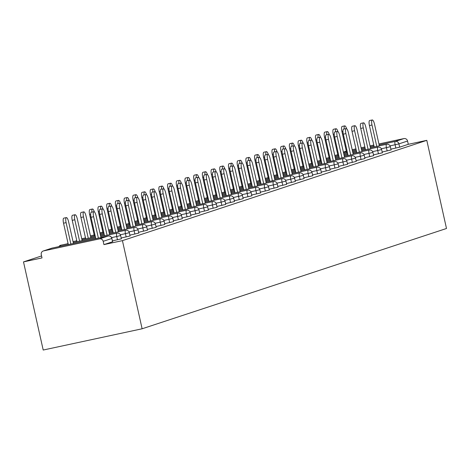 <?xml version="1.0" encoding="UTF-8"?>
<svg xmlns="http://www.w3.org/2000/svg" width="470" height="470" viewBox="0 0 470 470"><rect width="100%" height="100%" fill="white"/><g stroke="black" fill="none" stroke-linecap="round" stroke-linejoin="round"><path stroke-width="0.7" d="M41.56 255.944L23.5 261.896L43.205 350.038L142.122 328.783L446.5 228.491L426.795 140.342L122.423 240.634L142.122 328.783M43.54 250.91L99.534 238.878L108.176 236.034L52.188 248.066L43.54 250.91A3.161 3.032 -108.2 0 0 41.266 254.634L42 257.918L23.5 261.896M112.559 241.715L111.831 238.478L103.188 241.322L103.923 244.612L122.423 240.634M112.565 241.762L103.923 244.612M103.188 241.322A3.161 3.032 -108.2 0 0 99.534 238.878M379.131 144.901L395.264 141.435L403.906 138.585L378.926 143.955M373.779 145.06L370.013 145.87M364.867 146.975L361.101 147.786M355.954 148.89L352.189 149.701M390.946 149.983L382.186 152.016M426.795 140.342L408.301 144.319L399.653 147.169L390.887 149.149M373.544 155.717L364.785 157.75M356.148 161.451L347.389 163.484M338.747 167.185L329.987 169.212M321.345 172.919L312.585 174.946M303.949 178.653L295.189 180.68M286.547 184.381L277.788 186.414M269.151 190.115L260.392 192.148M251.75 195.849L242.99 197.882M234.354 201.583L225.594 203.61M216.952 207.317L208.192 209.344M199.55 213.051L190.791 215.078M182.154 218.785L173.395 220.812M164.753 224.513L155.993 226.546M147.357 230.247L138.597 232.28M129.955 235.981L121.195 238.014M121.254 238.848L112.495 240.875M138.656 233.114L129.896 235.147M156.052 227.38L147.292 229.413M173.454 221.646L164.694 223.679M190.855 215.918L182.096 217.945M208.251 210.184L199.492 212.211M225.653 204.45L216.893 206.477M243.049 198.716L234.289 200.749M260.451 192.982L251.691 195.015M277.852 187.248L269.093 189.281M295.248 181.52L286.488 183.547M312.65 175.786L303.89 177.813M330.046 170.052L321.286 172.079M347.447 164.318L338.688 166.345M364.843 158.584L356.084 160.617M382.245 152.85L373.486 154.883M408.301 144.319L407.566 141.029L398.918 143.879L399.653 147.169M403.906 138.585A3.161 3.032 71.8 0 1 407.566 141.029M100.956 237.579L96.115 215.912A4.741 1.316 77.9 0 0 93.865 211.688A4.741 1.316 77.9 0 0 93.606 216.735L91.033 217.287A4.741 1.316 -102.1 0 1 91.292 212.24L93.865 211.688M95.815 238.689L91.033 217.287M98.389 238.131L93.606 216.735M66.106 222.645L63.532 223.197A4.741 1.316 -102.1 0 1 63.791 218.15L66.364 217.598A4.741 1.316 77.9 0 0 66.106 222.645L70.888 244.042M73.461 243.489L68.614 221.822A4.741 1.316 77.9 0 0 66.364 217.598M63.532 223.197L68.315 244.594M109.657 234.712L104.816 213.045A4.741 1.316 77.9 0 0 102.566 208.821A4.741 1.316 77.9 0 0 102.307 213.868L99.734 214.426A4.741 1.316 -102.1 0 1 99.992 209.373L102.566 208.821M104.516 235.822L99.734 214.426M107.09 235.27L102.307 213.868M118.358 231.851L113.511 210.178A4.741 1.316 77.9 0 0 111.261 205.954A4.741 1.316 77.9 0 0 111.002 211.007L108.435 211.559A4.741 1.316 -102.1 0 1 108.693 206.512L111.261 205.954M113.217 232.956L108.435 211.559M115.785 232.403L111.002 211.007M127.059 228.984L122.212 207.311A4.741 1.316 77.9 0 0 119.962 203.093A4.741 1.316 77.9 0 0 119.703 208.139L117.13 208.692A4.741 1.316 -102.1 0 1 117.388 203.645L119.962 203.093M121.912 230.089L117.13 208.692M124.485 229.536L119.703 208.139M135.76 226.117L130.913 204.444A4.741 1.316 77.9 0 0 128.662 200.226A4.741 1.316 77.9 0 0 128.404 205.273L125.831 205.825A4.741 1.316 -102.1 0 1 126.089 200.778L128.662 200.226M130.613 227.221L125.831 205.825M133.186 226.669L128.404 205.273M144.454 223.25L139.613 201.577A4.741 1.316 77.9 0 0 137.363 197.359A4.741 1.316 77.9 0 0 137.105 202.405L134.532 202.958A4.741 1.316 -102.1 0 1 134.79 197.911L137.363 197.359M139.314 224.355L134.532 202.958M141.887 223.802L137.105 202.405M74.806 219.778L72.233 220.33A4.741 1.316 -102.1 0 1 72.492 215.284L75.065 214.731A4.741 1.316 77.9 0 0 74.806 219.778L79.589 241.175M82.156 240.622L77.315 218.955A4.741 1.316 77.9 0 0 75.065 214.731M72.233 220.33L77.015 241.733M83.501 216.911L80.934 217.469A4.741 1.316 -102.1 0 1 81.192 212.422L83.766 211.864A4.741 1.316 77.9 0 0 83.501 216.911L88.29 238.314M90.857 237.755L86.016 216.088A4.741 1.316 77.9 0 0 83.766 211.864M80.934 217.469L85.716 238.866M90.663 214.379L89.629 214.602A4.741 1.316 -102.1 0 1 89.893 209.555L92.461 209.003A4.741 1.316 77.9 0 0 91.891 212.117M94.347 211.864A4.741 1.316 77.9 0 0 92.461 209.003M89.629 214.602L94.417 235.999M99.364 211.512L98.33 211.735A4.741 1.316 -102.1 0 1 98.588 206.688L101.162 206.136A4.741 1.316 77.9 0 0 100.592 209.25M103.048 208.997A4.741 1.316 77.9 0 0 101.162 206.136M98.33 211.735L103.112 233.132M108.065 208.645L107.031 208.868A4.741 1.316 -102.1 0 1 107.289 203.821L109.862 203.269A4.741 1.316 77.9 0 0 109.287 206.383M111.748 206.13A4.741 1.316 77.9 0 0 109.862 203.269M107.031 208.868L111.813 230.265M153.155 220.383L148.314 198.71A4.741 1.316 77.9 0 0 146.064 194.492A4.741 1.316 77.9 0 0 145.8 199.538L143.233 200.091A4.741 1.316 -102.1 0 1 143.491 195.044L146.064 194.492M148.015 221.488L143.233 200.091M150.588 220.935L145.8 199.538M116.76 205.778L115.732 206.001A4.741 1.316 -102.1 0 1 115.99 200.954L118.563 200.402A4.741 1.316 77.9 0 0 117.988 203.516M120.449 203.263A4.741 1.316 77.9 0 0 118.563 200.402M115.732 206.001L120.514 227.398M161.856 217.516L157.009 195.843A4.741 1.316 77.9 0 0 154.759 191.625A4.741 1.316 77.9 0 0 154.501 196.672L151.928 197.224A4.741 1.316 -102.1 0 1 152.192 192.177L154.759 191.625M156.716 218.621L151.928 197.224M159.283 218.068L154.501 196.672M125.461 202.911L124.433 203.134A4.741 1.316 -102.1 0 1 124.691 198.087L127.258 197.535A4.741 1.316 77.9 0 0 126.688 200.649M129.144 200.396A4.741 1.316 77.9 0 0 127.258 197.535M124.433 203.134L129.215 224.531M170.557 214.649L165.71 192.976A4.741 1.316 77.9 0 0 163.46 188.758A4.741 1.316 77.9 0 0 163.202 193.805L160.628 194.357A4.741 1.316 -102.1 0 1 160.887 189.31L163.46 188.758M165.411 215.754L160.628 194.357M167.984 215.201L163.202 193.805M134.162 200.044L133.127 200.267A4.741 1.316 -102.1 0 1 133.386 195.22L135.959 194.668A4.741 1.316 77.9 0 0 135.389 197.782M137.845 197.529A4.741 1.316 77.9 0 0 135.959 194.668M133.127 200.267L137.91 221.664M179.258 211.782L174.411 190.109A4.741 1.316 77.9 0 0 172.161 185.891A4.741 1.316 77.9 0 0 171.903 190.938L169.329 191.49A4.741 1.316 -102.1 0 1 169.588 186.443L172.161 185.891M174.112 212.887L169.329 191.49M176.685 212.334L171.903 190.938M142.862 197.177L141.828 197.4A4.741 1.316 -102.1 0 1 142.087 192.353L144.66 191.801A4.741 1.316 77.9 0 0 144.09 194.915M146.546 194.662A4.741 1.316 77.9 0 0 144.66 191.801M141.828 197.4L146.611 218.797M187.953 208.915L183.112 187.242A4.741 1.316 77.9 0 0 180.862 183.024A4.741 1.316 77.9 0 0 180.603 188.071L178.03 188.623A4.741 1.316 -102.1 0 1 178.289 183.576L180.862 183.024M182.812 210.02L178.03 188.623M185.386 209.467L180.603 188.071M151.557 194.31L150.529 194.533A4.741 1.316 -102.1 0 1 150.788 189.486L153.361 188.934A4.741 1.316 77.9 0 0 152.785 192.048M155.247 191.795A4.741 1.316 77.9 0 0 153.361 188.934M150.529 194.533L155.312 215.93M196.654 206.048L191.813 184.375A4.741 1.316 77.9 0 0 189.557 180.157A4.741 1.316 77.9 0 0 189.298 185.204L186.731 185.756A4.741 1.316 -102.1 0 1 186.989 180.709L189.557 180.157M191.513 207.153L186.731 185.756M194.081 206.6L189.298 185.204M160.258 191.443L159.23 191.666A4.741 1.316 -102.1 0 1 159.489 186.619L162.062 186.067A4.741 1.316 77.9 0 0 161.486 189.181M163.948 188.928A4.741 1.316 77.9 0 0 162.062 186.067M159.23 191.666L164.012 213.063M205.355 203.181L200.508 181.514A4.741 1.316 77.9 0 0 198.258 177.29A4.741 1.316 77.9 0 0 197.999 182.337L195.426 182.889A4.741 1.316 -102.1 0 1 195.684 177.842L198.258 177.29M200.214 204.286L195.426 182.889M202.782 203.733L197.999 182.337M168.959 188.582L167.925 188.799A4.741 1.316 -102.1 0 1 168.189 183.752L170.757 183.2A4.741 1.316 77.9 0 0 170.187 186.314M172.643 186.061A4.741 1.316 77.9 0 0 170.757 183.2M167.925 188.799L172.713 210.196M214.056 200.314L209.209 178.647A4.741 1.316 77.9 0 0 206.959 174.423A4.741 1.316 77.9 0 0 206.7 179.47L204.127 180.022A4.741 1.316 -102.1 0 1 204.385 174.975L206.959 174.423M208.909 201.424L204.127 180.022M211.482 200.866L206.7 179.47M177.66 185.715L176.626 185.932A4.741 1.316 -102.1 0 1 176.885 180.885L179.458 180.333A4.741 1.316 77.9 0 0 178.888 183.447M181.344 183.194A4.741 1.316 77.9 0 0 179.458 180.333M176.626 185.932L181.408 207.329M222.751 197.447L217.91 175.78A4.741 1.316 77.9 0 0 215.66 171.556A4.741 1.316 77.9 0 0 215.401 176.603L212.828 177.155A4.741 1.316 -102.1 0 1 213.086 172.108L215.66 171.556M217.61 198.557L212.828 177.155M220.183 198.005L215.401 176.603M186.361 182.848L185.327 183.065A4.741 1.316 -102.1 0 1 185.585 178.018L188.159 177.466A4.741 1.316 77.9 0 0 187.583 180.58M190.045 180.333A4.741 1.316 77.9 0 0 188.159 177.466M185.327 183.065L190.109 204.468M231.452 194.586L226.611 172.913A4.741 1.316 77.9 0 0 224.36 168.689A4.741 1.316 77.9 0 0 224.102 173.736L221.529 174.294A4.741 1.316 -102.1 0 1 221.787 169.247L224.36 168.689M226.311 195.69L221.529 174.294M228.884 195.138L224.102 173.736M195.056 179.981L194.028 180.204A4.741 1.316 -102.1 0 1 194.286 175.151L196.859 174.599A4.741 1.316 77.9 0 0 196.284 177.713M198.745 177.466A4.741 1.316 77.9 0 0 196.859 174.599M194.028 180.204L198.81 201.601M240.152 191.719L235.305 170.046A4.741 1.316 77.9 0 0 233.055 165.828A4.741 1.316 77.9 0 0 232.797 170.874L230.23 171.427A4.741 1.316 -102.1 0 1 230.488 166.38L233.055 165.828M235.012 192.823L230.23 171.427M237.579 192.271L232.797 170.874M203.757 177.114L202.729 177.337A4.741 1.316 -102.1 0 1 202.987 172.29L205.56 171.732A4.741 1.316 77.9 0 0 204.985 174.852M207.446 174.599A4.741 1.316 77.9 0 0 205.56 171.732M202.729 177.337L207.511 198.734M248.853 188.852L244.006 167.179A4.741 1.316 77.9 0 0 241.756 162.961A4.741 1.316 77.9 0 0 241.498 168.007L238.925 168.56A4.741 1.316 -102.1 0 1 239.183 163.513L241.756 162.961M243.707 189.956L238.925 168.56M246.28 189.404L241.498 168.007M212.458 174.247L211.424 174.47A4.741 1.316 -102.1 0 1 211.688 169.423L214.255 168.871A4.741 1.316 77.9 0 0 213.686 171.985M216.141 171.732A4.741 1.316 77.9 0 0 214.255 168.871M211.424 174.47L216.212 195.867M257.554 185.985L252.707 164.312A4.741 1.316 77.9 0 0 250.457 160.094A4.741 1.316 77.9 0 0 250.199 165.14L247.625 165.693A4.741 1.316 -102.1 0 1 247.884 160.646L250.457 160.094M252.408 187.089L247.625 165.693M254.981 186.537L250.199 165.14M221.159 171.38L220.125 171.603A4.741 1.316 -102.1 0 1 220.383 166.556L222.956 166.004A4.741 1.316 77.9 0 0 222.386 169.118M224.842 168.865A4.741 1.316 77.9 0 0 222.956 166.004M220.125 171.603L224.907 193M266.249 183.118L261.408 161.445A4.741 1.316 77.9 0 0 259.158 157.227A4.741 1.316 77.9 0 0 258.899 162.273L256.326 162.826A4.741 1.316 -102.1 0 1 256.585 157.779L259.158 157.227M261.108 184.222L256.326 162.826M263.682 183.67L258.899 162.273M229.859 168.513L228.825 168.736A4.741 1.316 -102.1 0 1 229.084 163.689L231.657 163.137A4.741 1.316 77.9 0 0 231.081 166.251M233.543 165.998A4.741 1.316 77.9 0 0 231.657 163.137M228.825 168.736L233.608 190.133M274.95 180.251L270.109 158.578A4.741 1.316 77.9 0 0 267.859 154.36A4.741 1.316 77.9 0 0 267.595 159.406L265.027 159.959A4.741 1.316 -102.1 0 1 265.286 154.912L267.859 154.36M269.809 181.355L265.027 159.959M272.383 180.803L267.595 159.406M238.554 165.646L237.526 165.869A4.741 1.316 -102.1 0 1 237.785 160.822L240.358 160.27A4.741 1.316 77.9 0 0 239.782 163.384M242.244 163.131A4.741 1.316 77.9 0 0 240.358 160.27M237.526 165.869L242.309 187.266M283.651 177.384L278.804 155.711A4.741 1.316 77.9 0 0 276.554 151.493A4.741 1.316 77.9 0 0 276.295 156.539L273.722 157.092A4.741 1.316 -102.1 0 1 273.987 152.045L276.554 151.493M278.51 178.488L273.722 157.092M281.078 177.936L276.295 156.539M247.255 162.779L246.227 163.002A4.741 1.316 -102.1 0 1 246.486 157.955L249.053 157.403A4.741 1.316 77.9 0 0 248.483 160.517M250.939 160.264A4.741 1.316 77.9 0 0 249.053 157.403M246.227 163.002L251.009 184.399M292.352 174.517L287.505 152.844A4.741 1.316 77.9 0 0 285.255 148.626A4.741 1.316 77.9 0 0 284.996 153.672L282.423 154.225A4.741 1.316 -102.1 0 1 282.682 149.178L285.255 148.626M287.205 175.621L282.423 154.225M289.779 175.069L284.996 153.672M255.956 159.912L254.922 160.135A4.741 1.316 -102.1 0 1 255.181 155.088L257.754 154.536A4.741 1.316 77.9 0 0 257.184 157.65M259.64 157.397A4.741 1.316 77.9 0 0 257.754 154.536M254.922 160.135L259.704 181.532M301.053 171.65L296.206 149.977A4.741 1.316 77.9 0 0 293.956 145.759A4.741 1.316 77.9 0 0 293.697 150.805L291.124 151.358A4.741 1.316 -102.1 0 1 291.382 146.311L293.956 145.759M295.906 172.754L291.124 151.358M298.479 172.202L293.697 150.805M264.657 157.045L263.623 157.268A4.741 1.316 -102.1 0 1 263.882 152.221L266.455 151.669A4.741 1.316 77.9 0 0 265.885 154.783M268.341 154.53A4.741 1.316 77.9 0 0 266.455 151.669M263.623 157.268L268.405 178.665M309.748 168.783L304.907 147.11A4.741 1.316 77.9 0 0 302.656 142.892A4.741 1.316 77.9 0 0 302.398 147.938L299.825 148.491A4.741 1.316 -102.1 0 1 300.083 143.444L302.656 142.892M304.607 169.887L299.825 148.491M307.18 169.335L302.398 147.938M273.358 154.178L272.324 154.401A4.741 1.316 -102.1 0 1 272.582 149.354L275.156 148.802A4.741 1.316 77.9 0 0 274.58 151.916M277.041 151.663A4.741 1.316 77.9 0 0 275.156 148.802M272.324 154.401L277.106 175.798M318.448 165.916L313.607 144.249A4.741 1.316 77.9 0 0 311.357 140.025A4.741 1.316 77.9 0 0 311.093 145.071L308.526 145.624A4.741 1.316 -102.1 0 1 308.784 140.577L311.357 140.025M313.308 167.02L308.526 145.624M315.881 166.468L311.093 145.071M282.053 151.317L281.025 151.534A4.741 1.316 -102.1 0 1 281.283 146.487L283.857 145.935A4.741 1.316 77.9 0 0 283.281 149.049M285.742 148.796A4.741 1.316 77.9 0 0 283.857 145.935M281.025 151.534L285.807 172.931M327.149 163.049L322.303 141.382A4.741 1.316 77.9 0 0 320.052 137.158A4.741 1.316 77.9 0 0 319.794 142.204L317.221 142.757A4.741 1.316 -102.1 0 1 317.485 137.71L320.052 137.158M322.009 164.159L317.221 142.757M324.576 163.601L319.794 142.204M290.754 148.45L289.726 148.667A4.741 1.316 -102.1 0 1 289.984 143.62L292.551 143.068A4.741 1.316 77.9 0 0 291.982 146.182M294.437 145.929A4.741 1.316 77.9 0 0 292.551 143.068M289.726 148.667L294.508 170.064M335.85 160.182L331.003 138.515A4.741 1.316 77.9 0 0 328.753 134.291A4.741 1.316 77.9 0 0 328.495 139.337L325.921 139.89A4.741 1.316 -102.1 0 1 326.18 134.843L328.753 134.291M330.704 161.292L325.921 139.89M333.277 160.74L328.495 139.337M299.455 145.583L298.421 145.8A4.741 1.316 -102.1 0 1 298.679 140.753L301.252 140.201A4.741 1.316 77.9 0 0 300.683 143.315M303.138 143.062A4.741 1.316 77.9 0 0 301.252 140.201M298.421 145.8L303.203 167.203M344.545 157.321L339.704 135.648A4.741 1.316 77.9 0 0 337.454 131.424A4.741 1.316 77.9 0 0 337.196 136.47L334.622 137.029A4.741 1.316 -102.1 0 1 334.881 131.982L337.454 131.424M339.405 158.425L334.622 137.029M341.978 157.873L337.196 136.47M308.156 142.715L307.122 142.933A4.741 1.316 -102.1 0 1 307.38 137.886L309.953 137.334A4.741 1.316 77.9 0 0 309.383 140.448M311.839 140.201A4.741 1.316 77.9 0 0 309.953 137.334M307.122 142.933L311.904 164.336M353.246 154.454L348.405 132.781A4.741 1.316 77.9 0 0 346.155 128.563A4.741 1.316 77.9 0 0 345.897 133.609L343.323 134.162A4.741 1.316 -102.1 0 1 343.582 129.115L346.155 128.563M348.106 155.558L343.323 134.162M350.679 155.006L345.897 133.609M316.851 139.849L315.822 140.072A4.741 1.316 -102.1 0 1 316.081 135.025L318.654 134.467A4.741 1.316 77.9 0 0 318.078 137.587M320.54 137.334A4.741 1.316 77.9 0 0 318.654 134.467M315.822 140.072L320.605 161.468M361.947 151.587L357.1 129.914A4.741 1.316 77.9 0 0 354.85 125.696A4.741 1.316 77.9 0 0 354.591 130.742L352.024 131.294A4.741 1.316 -102.1 0 1 352.283 126.248L354.85 125.696M356.806 152.691L352.024 131.294M359.374 152.139L354.591 130.742M325.551 136.982L324.523 137.205A4.741 1.316 -102.1 0 1 324.782 132.158L327.355 131.606A4.741 1.316 77.9 0 0 326.779 134.72M329.241 134.467A4.741 1.316 77.9 0 0 327.355 131.606M324.523 137.205L329.305 158.601M370.648 148.72L365.801 127.047A4.741 1.316 77.9 0 0 363.551 122.829A4.741 1.316 77.9 0 0 363.292 127.875L360.719 128.428A4.741 1.316 -102.1 0 1 360.978 123.381L363.551 122.829M365.501 149.824L360.719 128.428M368.075 149.272L363.292 127.875M334.252 134.114L333.218 134.338A4.741 1.316 -102.1 0 1 333.483 129.291L336.05 128.739A4.741 1.316 77.9 0 0 335.48 131.853M337.936 131.6A4.741 1.316 77.9 0 0 336.05 128.739M333.218 134.338L338.006 155.734M379.349 145.853L374.502 124.18A4.741 1.316 77.9 0 0 372.252 119.962A4.741 1.316 77.9 0 0 371.993 125.008L369.42 125.561A4.741 1.316 -102.1 0 1 369.679 120.514L372.252 119.962M374.202 146.957L369.42 125.561M376.776 146.405L371.993 125.008M342.953 131.248L341.919 131.471A4.741 1.316 -102.1 0 1 342.178 126.424L344.751 125.872A4.741 1.316 77.9 0 0 344.181 128.986M346.637 128.733A4.741 1.316 77.9 0 0 344.751 125.872M341.919 131.471L346.701 152.868M112.683 241.709L111.831 238.478A3.161 3.032 -108.2 0 0 108.176 236.034A3.161 0.875 -102.1 0 1 108.2 236.022A3.161 0.875 -102.1 0 1 108.229 236.022M111.819 238.425L111.948 238.425A3.161 3.161 0 0 0 108.2 236.022L52.211 248.06A3.161 0.875 -102.1 0 1 52.211 248.06A3.161 3.032 -108.2 0 0 51.888 248.148L43.24 250.992M346.32 151.146L343.382 152.116L346.314 151.129M343.488 152.562L346.49 151.916M352.4 150.647L356.166 149.836M361.312 148.732L365.078 147.921M370.219 146.816L373.991 146.006M395.852 148.079L395.117 144.795A3.161 0.875 77.9 0 1 395.264 141.435A3.161 3.032 71.8 0 1 398.918 143.879L390.035 145.888M337.343 154.877A3.161 3.032 71.8 0 1 337.701 154.383M117.465 239.812L116.73 236.522L111.648 237.614M51.888 248.148A3.161 3.161 0 0 1 52.211 248.06A3.161 0.875 -102.1 0 1 52.235 248.054M68.103 243.648L60.912 245.193A3.161 0.875 -102.1 0 1 60.936 245.187A3.161 0.875 -102.1 0 0 60.889 245.199A3.161 0.875 77.9 0 0 60.495 246.274M121.383 238.848L120.649 235.558A3.161 3.161 0 0 0 116.901 233.161A3.161 0.875 -102.1 0 0 116.877 233.167A3.161 0.875 77.9 0 0 116.73 236.522L120.52 235.558M126.16 236.945L125.425 233.655L120.344 234.747M134.861 234.078L134.126 230.788L129.044 231.88M143.562 231.211L142.827 227.921L137.745 229.013M152.262 228.344L151.528 225.059L146.446 226.146M160.963 225.477L160.229 222.192L155.147 223.279M169.658 222.61L168.924 219.326L163.842 220.418M178.359 219.743L177.625 216.459L172.543 217.551M187.06 216.876L186.326 213.591L181.244 214.684M195.761 214.009L195.026 210.725L189.945 211.817M204.462 211.148L203.721 207.858L198.64 208.95M213.157 208.28L212.422 204.991L207.341 206.083M221.858 205.413L221.123 202.124L216.041 203.216M230.559 202.547L229.824 199.257L224.742 200.349M239.259 199.68L238.525 196.389L233.443 197.482M247.954 196.812L247.22 193.523L242.138 194.615M256.655 193.946L255.921 190.655L250.839 191.748M265.356 191.079L264.622 187.794L259.54 188.881M274.057 188.212L273.323 184.927L268.241 186.014M282.758 185.345L282.024 182.06L276.942 183.153M291.453 182.478L290.719 179.193L285.637 180.286M300.154 179.611L299.419 176.326L294.338 177.419M308.855 176.743L308.12 173.459L303.038 174.552M317.555 173.882L316.821 170.592L311.739 171.685M326.256 171.015L325.516 167.725L320.434 168.818M334.951 168.148L334.217 164.858L329.135 165.951M343.652 165.281L342.918 161.991L337.836 163.084M352.353 162.414L351.619 159.124L346.537 160.217M361.054 159.547L360.32 156.257L355.238 157.35M369.755 156.68L369.015 153.39L363.933 154.483M378.45 153.813L377.715 150.529L372.634 151.616M387.151 150.946L386.416 147.662L381.335 148.749M100.745 236.627L116.901 233.161A3.161 0.875 -102.1 0 1 116.93 233.155M130.084 235.981L129.35 232.691A3.161 3.161 0 0 0 125.602 230.294A3.161 0.875 -102.1 0 0 125.578 230.3A3.161 0.875 77.9 0 0 125.425 233.655L129.221 232.697M138.779 233.114L138.045 229.824A3.161 3.161 0 0 0 134.303 227.427A3.161 0.875 -102.1 0 0 134.273 227.433A3.161 0.875 77.9 0 0 134.126 230.788L137.922 229.83M147.48 230.247L146.746 226.957A3.161 3.161 0 0 0 142.998 224.56A3.161 0.875 -102.1 0 0 142.974 224.566A3.161 0.875 77.9 0 0 142.827 227.921L146.622 226.963M156.181 227.38L155.447 224.09A3.161 3.161 0 0 0 151.698 221.693A3.161 0.875 -102.1 0 0 151.675 221.699A3.161 0.875 77.9 0 0 151.528 225.059L155.317 224.096M164.882 224.513L164.147 221.223A3.161 3.161 0 0 0 160.399 218.826A3.161 0.875 -102.1 0 0 160.376 218.832A3.161 0.875 77.9 0 0 160.229 222.192L164.018 221.229M173.583 221.646L172.848 218.356A3.161 3.161 0 0 0 169.1 215.959A3.161 0.875 -102.1 0 0 169.071 215.965A3.161 0.875 77.9 0 0 168.924 219.326L172.719 218.362M152.944 219.431L169.1 215.959A3.161 0.875 -102.1 0 1 169.13 215.953M182.278 218.779L181.543 215.495A3.161 3.161 0 0 0 177.801 213.092A3.161 0.875 -102.1 0 0 177.772 213.098A3.161 0.875 77.9 0 0 177.625 216.459L181.42 215.495M161.645 216.564L177.801 213.092A3.161 0.875 -102.1 0 1 177.83 213.086M190.979 215.912L190.244 212.628A3.161 3.161 0 0 0 186.496 210.225A3.161 0.875 -102.1 0 0 186.472 210.231A3.161 0.875 77.9 0 0 186.326 213.591L190.121 212.628M199.68 213.045L198.945 209.761A3.161 3.161 0 0 0 195.197 207.358A3.161 0.875 -102.1 0 0 195.173 207.364A3.161 0.875 77.9 0 0 195.026 210.725L198.816 209.761M203.898 204.491A3.161 0.875 -102.1 0 0 203.874 204.497A3.161 0.875 77.9 0 0 203.721 207.858L207.646 206.894A3.161 3.161 0 0 0 203.898 204.491L187.742 207.963M217.081 207.311L216.341 204.027A3.161 3.161 0 0 0 212.599 201.624A3.161 0.875 -102.1 0 0 212.569 201.636A3.161 0.875 77.9 0 0 212.422 204.991L216.218 204.027M196.442 205.096L212.599 201.624A3.161 0.875 -102.1 0 1 212.628 201.624M225.776 204.444L225.042 201.16A3.161 3.161 0 0 0 221.294 198.757A3.161 0.875 -102.1 0 0 221.27 198.769A3.161 0.875 77.9 0 0 221.123 202.124L224.918 201.16M205.143 202.229L221.294 198.757A3.161 0.875 -102.1 0 1 221.329 198.757M234.477 201.583L233.743 198.293A3.161 3.161 0 0 0 229.995 195.896A3.161 0.875 -102.1 0 0 229.971 195.902A3.161 0.875 77.9 0 0 229.824 199.257L233.613 198.293M213.838 199.362L229.995 195.896A3.161 0.875 -102.1 0 1 230.024 195.89M243.178 198.716L242.444 195.426A3.161 3.161 0 0 0 238.695 193.029A3.161 0.875 -102.1 0 0 238.672 193.035A3.161 0.875 77.9 0 0 238.525 196.389L242.314 195.432M222.539 196.501L238.695 193.029A3.161 0.875 -102.1 0 1 238.725 193.023M251.879 195.849L251.145 192.559A3.161 3.161 0 0 0 247.396 190.162A3.161 0.875 -102.1 0 0 247.373 190.168A3.161 0.875 77.9 0 0 247.22 193.523L251.015 192.565M231.24 193.634L247.396 190.162A3.161 0.875 -102.1 0 1 247.426 190.156M260.574 192.982L259.839 189.692A3.161 3.161 0 0 0 256.097 187.295A3.161 0.875 -102.1 0 0 256.068 187.301A3.161 0.875 77.9 0 0 255.921 190.655L259.716 189.698M239.941 190.767L256.097 187.295A3.161 0.875 -102.1 0 1 256.127 187.289M269.275 190.115L268.54 186.825A3.161 3.161 0 0 0 264.792 184.428A3.161 0.875 -102.1 0 0 264.769 184.434A3.161 0.875 77.9 0 0 264.622 187.794L268.417 186.831M248.642 187.9L264.792 184.428A3.161 0.875 -102.1 0 1 264.827 184.422M277.976 187.248L277.241 183.958A3.161 3.161 0 0 0 273.493 181.561A3.161 0.875 -102.1 0 1 273.493 181.561A3.161 0.875 77.9 0 0 273.323 184.927L277.112 183.964M257.337 185.033L273.493 181.561A3.161 0.875 -102.1 0 1 273.522 181.555M266.038 182.166L282.194 178.694A3.161 0.875 -102.1 0 0 282.17 178.7A3.161 0.875 77.9 0 0 282.024 182.06L285.942 181.091A3.161 3.161 0 0 0 282.194 178.694A3.161 0.875 -102.1 0 1 282.223 178.688M295.377 181.514L294.643 178.23A3.161 3.161 0 0 0 290.895 175.827A3.161 0.875 -102.1 0 0 290.865 175.833A3.161 0.875 77.9 0 0 290.719 179.193L294.514 178.23M274.738 179.299L290.895 175.827A3.161 0.875 -102.1 0 1 290.924 175.821M304.072 178.647L303.338 175.363A3.161 3.161 0 0 0 299.596 172.96A3.161 0.875 -102.1 0 0 299.566 172.966A3.161 0.875 77.9 0 0 299.419 176.326L303.215 175.363M283.439 176.432L299.596 172.96A3.161 0.875 -102.1 0 1 299.625 172.954M292.14 173.565L308.291 170.093A3.161 0.875 -102.1 0 0 308.267 170.099A3.161 0.875 77.9 0 0 308.12 173.459L312.039 172.496A3.161 3.161 0 0 0 308.291 170.093A3.161 0.875 -102.1 0 1 308.326 170.087M321.474 172.913L320.74 169.629A3.161 3.161 0 0 0 316.991 167.226A3.161 0.875 -102.1 0 0 316.968 167.232A3.161 0.875 77.9 0 0 316.821 170.592L320.611 169.629M300.835 170.698L316.991 167.226A3.161 0.875 -102.1 0 1 317.021 167.226M330.175 170.046L329.441 166.762A3.161 3.161 0 0 0 325.692 164.359A3.161 0.875 -102.1 0 0 325.669 164.371A3.161 0.875 77.9 0 0 325.516 167.725L329.311 166.762M309.536 167.831L325.692 164.359A3.161 0.875 -102.1 0 1 325.722 164.359M338.876 167.179L338.136 163.895A3.161 3.161 0 0 0 334.393 161.492A3.161 0.875 -102.1 0 0 334.364 161.504A3.161 0.875 77.9 0 0 334.217 164.858L338.012 163.895M318.237 164.964L334.393 161.492A3.161 0.875 -102.1 0 1 334.423 161.492M347.571 164.318L346.837 161.028A3.161 3.161 0 0 0 343.088 158.631A3.161 0.875 -102.1 0 0 343.065 158.637A3.161 0.875 77.9 0 0 342.918 161.991L346.713 161.028M326.938 162.097L343.088 158.631A3.161 0.875 -102.1 0 1 343.123 158.625M356.272 161.451L355.537 158.161A3.161 3.161 0 0 0 351.789 155.764A3.161 0.875 -102.1 0 0 351.766 155.77A3.161 0.875 77.9 0 0 351.619 159.124L355.408 158.167M335.633 159.236L351.789 155.764A3.161 0.875 -102.1 0 1 351.819 155.758M364.973 158.584L364.238 155.294A3.161 3.161 0 0 0 360.49 152.897A3.161 0.875 -102.1 0 0 360.466 152.903A3.161 0.875 77.9 0 0 360.32 156.257L364.109 155.3M373.673 155.717L372.939 152.427A3.161 3.161 0 0 0 369.191 150.03A3.161 0.875 -102.1 0 0 369.167 150.036A3.161 0.875 77.9 0 0 369.015 153.39L372.81 152.433M382.369 152.85L381.634 149.56A3.161 3.161 0 0 0 377.892 147.163A3.161 0.875 -102.1 0 0 377.862 147.169A3.161 0.875 77.9 0 0 377.715 150.529L381.511 149.566M391.069 149.983L390.335 146.693A3.161 3.161 0 0 0 386.587 144.296A3.161 0.875 -102.1 0 1 386.587 144.296A3.161 0.875 77.9 0 0 386.416 147.662L390.212 146.699M60.912 245.193A3.161 3.161 0 0 0 58.885 246.621M95.604 237.738L73.244 242.538M68.009 243.213A3.161 3.161 0 0 0 67.586 243.76M125.602 230.294L109.445 233.766M104.305 234.871L100.533 235.682M95.392 236.786L81.944 239.671M76.804 240.781L73.032 241.586M76.704 240.346A3.161 3.161 0 0 0 76.281 240.893M134.303 227.427L118.146 230.899M113 232.004L109.234 232.814M104.087 233.919L100.322 234.73M95.175 235.834L90.645 236.809M85.505 237.914L81.733 238.725M85.405 237.479A3.161 3.161 0 0 0 84.982 238.026M142.998 224.56L126.847 228.032M121.701 229.137L117.935 229.947M112.788 231.052L109.022 231.863M103.876 232.967L100.11 233.778M94.2 235.047L90.434 235.858M94.106 234.612A3.161 3.161 0 0 0 93.683 235.159M151.698 221.693L135.542 225.165M130.401 226.27L126.63 227.081M121.489 228.185L117.717 228.996M112.577 230.1L108.805 230.911M102.901 232.18L99.893 232.826M102.807 231.745A3.161 3.161 0 0 0 102.384 232.292M160.399 218.826L144.243 222.298M139.102 223.403L135.331 224.214M130.19 225.318L126.418 226.129M121.278 227.233L117.506 228.044M111.602 229.313L108.594 229.959M111.502 228.878A3.161 3.161 0 0 0 111.085 229.425M147.803 220.536L144.031 221.346M138.891 222.451L135.119 223.262M129.978 224.366L126.207 225.177M120.302 226.446L117.294 227.092M120.203 226.017A3.161 3.161 0 0 0 119.779 226.558M156.498 217.669L152.732 218.48M147.586 219.584L143.82 220.395M138.673 221.499L134.908 222.31M128.997 223.579L125.995 224.225M128.903 223.15A3.161 3.161 0 0 0 128.48 223.691M186.496 210.225L170.346 213.697M165.199 214.802L161.433 215.613M156.287 216.717L152.521 217.528M147.374 218.632L143.608 219.443M137.698 220.712L134.696 221.358M137.604 220.283A3.161 3.161 0 0 0 137.181 220.824M195.197 207.358L179.041 210.83M173.9 211.935L170.128 212.746M164.988 213.85L161.216 214.661M156.075 215.765L152.304 216.576M146.399 217.845L143.391 218.491M146.305 217.416A3.161 3.161 0 0 0 145.882 217.957M208.38 210.178L207.646 206.894M182.601 209.068L178.829 209.879M173.689 210.983L169.917 211.794M164.776 212.898L161.004 213.709M155.1 214.978L152.092 215.624M155 214.549A3.161 3.161 0 0 0 154.583 215.09M191.302 206.201L187.53 207.012M182.389 208.116L178.618 208.927M173.477 210.031L169.705 210.842M163.801 212.111L160.793 212.757M163.701 211.682A3.161 3.161 0 0 0 163.278 212.223M199.997 203.34L196.231 204.145M191.084 205.255L187.319 206.06M182.172 207.17L178.406 207.975M172.496 209.244L169.494 209.89M172.402 208.815A3.161 3.161 0 0 0 171.979 209.356M208.698 200.473L204.926 201.278M199.785 202.388L196.019 203.193M190.873 204.303L187.107 205.108M181.197 206.383L178.195 207.023M181.103 205.948A3.161 3.161 0 0 0 180.68 206.489M217.399 197.606L213.627 198.416M208.486 199.521L204.714 200.332M199.574 201.436L195.802 202.247M189.898 203.516L186.89 204.162M189.804 203.081A3.161 3.161 0 0 0 189.381 203.628M226.099 194.739L222.328 195.549M217.187 196.654L213.415 197.465M208.275 198.569L204.503 199.38M198.599 200.649L195.591 201.295M198.499 200.214A3.161 3.161 0 0 0 198.076 200.761M234.794 191.872L231.029 192.682M225.882 193.787L222.116 194.598M216.97 195.702L213.204 196.513M207.299 197.782L204.291 198.428M207.2 197.347A3.161 3.161 0 0 0 206.776 197.893M243.495 189.005L239.729 189.815M234.583 190.92L230.817 191.731M225.671 192.835L221.905 193.646M215.994 194.915L212.992 195.561M215.9 194.48A3.161 3.161 0 0 0 215.477 195.026M252.196 186.138L248.424 186.948M243.284 188.053L239.512 188.864M234.371 189.968L230.6 190.779M224.695 192.048L221.687 192.694M224.601 191.613A3.161 3.161 0 0 0 224.178 192.16M286.676 184.381L285.942 181.091M260.897 183.271L257.125 184.081M251.985 185.186L248.213 185.997M243.072 187.101L239.3 187.912M233.396 189.181L230.388 189.827M233.296 188.752A3.161 3.161 0 0 0 232.879 189.292M269.598 180.404L265.826 181.214M260.686 182.319L256.914 183.13M251.773 184.234L248.001 185.045M242.097 186.314L239.089 186.96M241.997 185.885A3.161 3.161 0 0 0 241.574 186.425M278.293 177.537L274.527 178.347M269.38 179.452L265.615 180.263M260.468 181.367L256.702 182.178M250.792 183.447L247.79 184.093M250.698 183.018A3.161 3.161 0 0 0 250.275 183.559M312.773 175.78L312.039 172.496M286.994 174.67L283.228 175.48M278.081 176.585L274.316 177.396M269.169 178.5L265.403 179.311M259.493 180.58L256.491 181.226M259.399 180.151A3.161 3.161 0 0 0 258.976 180.692M295.695 171.803L291.923 172.613M286.782 173.718L283.011 174.529M277.87 175.633L274.098 176.444M268.194 177.713L265.186 178.359M268.1 177.284A3.161 3.161 0 0 0 267.677 177.825M304.396 168.936L300.624 169.746M295.483 170.851L291.711 171.662M286.571 172.766L282.799 173.577M276.895 174.846L273.887 175.492M276.795 174.417A3.161 3.161 0 0 0 276.378 174.958M313.096 166.075L309.325 166.879M304.184 167.99L300.412 168.795M295.272 169.905L291.5 170.71M285.596 171.979L282.588 172.625M285.496 171.55A3.161 3.161 0 0 0 285.073 172.091M321.791 163.208L318.026 164.012M312.879 165.123L309.113 165.928M303.967 167.038L300.201 167.843M294.291 169.118L291.288 169.758M294.197 168.683A3.161 3.161 0 0 0 293.774 169.224M330.492 160.341L326.726 161.151M321.58 162.256L317.814 163.067M312.668 164.171L308.902 164.982M302.991 166.251L299.989 166.897M302.897 165.816A3.161 3.161 0 0 0 302.474 166.362M360.49 152.897L344.334 156.369M339.193 157.474L335.421 158.284M330.281 159.389L326.509 160.2M321.368 161.304L317.597 162.115M311.692 163.384L308.684 164.03M311.598 162.949A3.161 3.161 0 0 0 311.175 163.495M369.191 150.03L353.035 153.502M347.894 154.607L344.122 155.417M338.982 156.522L335.21 157.333M330.069 158.437L326.298 159.248M320.393 160.517L317.385 161.163M320.293 160.082A3.161 3.161 0 0 0 319.87 160.628M377.892 147.163L361.736 150.635M356.589 151.739L352.823 152.55M347.677 153.655L343.911 154.466M338.77 155.57L334.998 156.381M329.094 157.65L326.086 158.296M328.994 157.215A3.161 3.161 0 0 0 328.571 157.761M386.587 144.296L370.436 147.768M365.29 148.873L361.524 149.683M356.378 150.788L352.612 151.599M347.465 152.703L343.699 153.514M337.789 154.783L334.787 155.429M337.695 154.348A3.161 3.161 0 0 0 337.272 154.894"/></g></svg>
